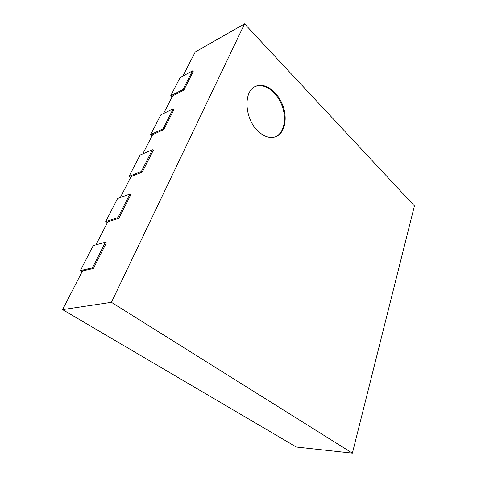 <?xml version="1.0" encoding="UTF-8"?>
<svg xmlns="http://www.w3.org/2000/svg" width="477" height="477" viewBox="0 0 477 477"><rect width="100%" height="100%" fill="white"/><g stroke="black" fill="none" stroke-linecap="round" stroke-linejoin="round"><path stroke-width="0.72" d="M129.058 176.347L141.383 171.464L142.241 172.143L153.242 150.446L152.407 149.76L140.065 155.061L129.058 176.347L130.597 177.539M120.305 197.526L131.115 176.532L142.241 172.143M152.407 149.76L141.383 171.464M93.414 268.485L106.407 242.847L105.453 242.191L93.277 245.572L80.327 270.626L92.425 267.841L93.414 268.485L82.479 270.978L62.582 309.621L111.427 302.323L244.594 23.85L195.272 51.951L182.846 76.081M183.776 90.207L193.209 71.598L192.469 70.894L180.133 77.542L170.665 95.859L183.019 89.503L183.776 90.207L172.632 95.919L163.557 113.532M163.814 129.583L173.986 109.519L173.205 108.822L160.844 114.856L150.649 134.58L163.009 128.891L163.814 129.583L152.664 134.693L142.772 153.892M118.856 218.287L130.793 194.741L129.899 194.067L117.61 198.498L105.691 221.549L117.932 217.625L118.856 218.287L107.802 221.811L95.943 244.832M62.582 309.621L296.372 447.038L352.384 453.15L414.418 205.921L244.594 23.85M170.665 95.859L172.03 97.087M150.649 134.58L152.097 135.79M105.691 221.549L107.337 222.711M80.327 270.626L82.086 271.747M111.427 302.323L352.384 453.15M258.266 131.366C244.528 119.178 243.014 91.071 255.618 86.373C264.663 82.163 277.346 91.226 282.551 104.815C287.905 118.344 284.805 133.435 275.611 136.768C270.048 138.616 264.264 136.816 258.266 131.366M192.469 70.894L183.019 89.503M105.453 242.191L92.425 267.841M173.205 108.822L163.009 128.891M129.899 194.067L117.932 217.625M275.241 136.899C284.179 133.31 287.088 118.433 281.818 105.119C276.69 91.751 264.294 82.718 255.255 86.552"/></g></svg>
